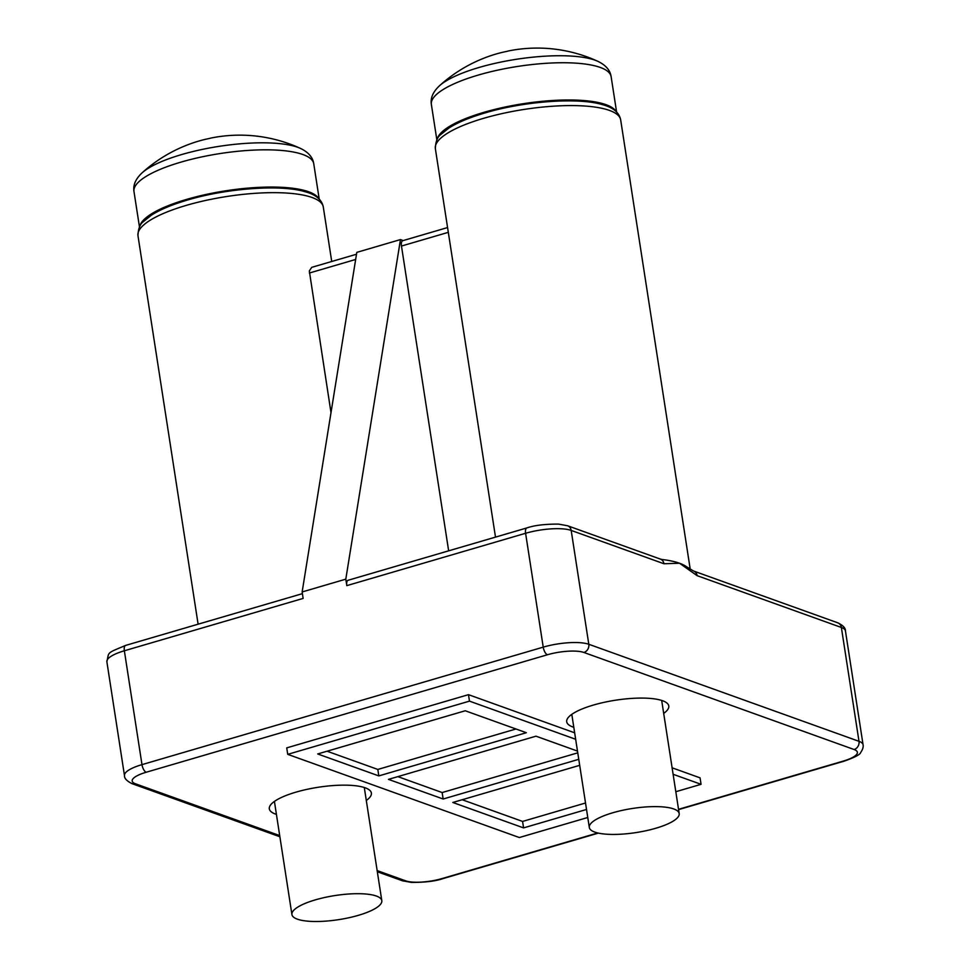 <?xml version="1.0" encoding="UTF-8"?>
<svg xmlns="http://www.w3.org/2000/svg" width="970" height="970" viewBox="0 0 970 970"><rect width="100%" height="100%" fill="white"/><g stroke="black" fill="none" stroke-linecap="round" stroke-linejoin="round"><path stroke-width="1.45" d="M276.414 814.388A51.64 13.847 -8.8 0 1 269.32 808.847A51.64 13.847 -8.8 0 1 295.911 792.163A51.64 13.847 -8.8 0 1 371.389 793.048A51.64 13.847 -8.8 0 1 366.296 800.468M573.803 727.306A51.64 13.847 -8.8 0 1 566.71 721.765A51.64 13.847 -8.8 0 1 593.3 705.093A51.64 13.847 -8.8 0 1 668.779 705.966A51.64 13.847 -8.8 0 1 663.686 713.399M574.652 732.811L468.474 694.665L286.732 747.882L287.726 754.345L519.326 837.534L587.771 817.492M675.811 791.714L701.067 784.318L700.061 777.855L672.113 767.803M448.31 232.339L401.471 246.053L448.649 550.839M697.139 575.671L679.546 563.243L663.953 563.752A6.79 5.868 -70.2 0 0 660.352 559.084L662.34 559.532A93.763 25.135 -8.8 0 1 679.546 563.243A93.763 25.135 -8.8 0 1 686.748 566.892L693.526 571.003A6.79 5.868 109.8 0 1 697.139 575.671L841.378 627.481L858.996 741.322A33.974 9.106 -8.8 0 1 863.07 744.766L845.44 630.912A33.974 9.106 171.2 0 0 841.378 627.481A6.79 5.868 109.8 0 0 837.765 622.813C843.088 625.42 845.646 628.123 845.44 630.912M345.805 579.163L302.143 591.955L303.137 598.417L124.354 650.773L141.984 764.627L543.224 647.135L525.595 533.282L346.811 585.637L345.805 579.163L400.464 239.578L403.193 240.56M331 412.638L309.321 270.957L311.734 267.344L356.499 254.237M302.143 591.955L356.802 252.37L400.464 239.578M401.471 246.053A6.79 2.898 -106.3 0 1 402.78 240.681L447.582 227.562M346.811 585.637A6.79 2.898 -106.3 0 1 348.109 580.266L526.904 527.922A6.79 2.898 73.7 0 0 525.595 533.282A33.974 9.106 171.2 0 1 571.184 530.42L588.802 644.274L858.996 741.322A6.79 5.868 -70.2 0 1 854.097 749.519L583.904 652.47A27.184 7.287 171.2 0 0 547.432 654.762L146.203 772.241A27.184 7.287 171.2 0 0 135.46 783.784L279.7 835.582M577.489 751.083L535.986 736.181L388.473 779.371L443.157 799.013L578.763 759.316M701.067 784.318L673.107 774.278M575.659 739.273L469.468 701.128L287.726 754.345M579.696 765.33L452.808 802.481L523.57 827.895L586.523 809.465M465.224 710.768L317.711 753.957L378.821 775.903L526.334 732.714L465.224 710.768M469.468 701.128L468.474 694.665M462.181 799.741L522.575 821.432L585.528 803.002M523.57 827.895L522.575 821.432M397.845 776.63L442.15 792.551L577.756 752.841M443.157 799.013L442.15 792.551M327.084 751.216L377.827 769.44L515.967 728.991M378.821 775.903L377.827 769.44M439.398 85.845A86.524 23.195 -8.8 0 1 478.998 67.488A86.524 23.195 -8.8 0 1 595.095 60.201A86.524 23.195 -8.8 0 1 597.847 61.316A145.524 145.524 0 0 0 509.323 50.779A145.464 65.948 -99.3 0 0 506.643 51.434A136.891 116.364 -146.9 0 0 495.039 54.32A145.524 145.524 0 0 0 439.398 85.845C432.984 91.895 430.304 98.103 431.371 104.481A90.95 24.383 -8.8 0 1 478.198 75.09A90.95 24.383 -8.8 0 1 611.124 76.642C610.215 70.252 605.789 65.148 597.847 61.316M437.191 139.316A90.95 24.383 -8.8 0 1 483.957 112.326A90.95 24.383 -8.8 0 1 616.108 111.611M655.781 828.259A45.481 12.186 -8.8 0 1 589.311 827.483A45.481 12.186 -8.8 0 1 612.725 812.787A45.481 12.186 -8.8 0 1 679.194 813.563A45.481 12.186 -8.8 0 1 655.781 828.259M142.008 172.927A86.524 23.195 -8.8 0 1 181.608 154.57A86.524 23.195 -8.8 0 1 297.705 147.282A86.524 23.195 -8.8 0 1 300.457 148.398A145.524 145.524 0 0 0 211.933 137.849A145.464 65.948 -99.3 0 0 209.253 138.504A136.891 116.364 -146.9 0 0 197.65 141.402A145.524 145.524 0 0 0 142.008 172.927C135.594 178.977 132.914 185.185 133.981 191.551A90.95 24.383 -8.8 0 1 180.808 162.172A90.95 24.383 -8.8 0 1 313.746 163.724C312.825 157.334 308.399 152.217 300.457 148.398M139.801 226.386A90.95 24.383 -8.8 0 1 186.567 199.408A90.95 24.383 -8.8 0 1 318.73 198.692M358.391 915.328A45.481 12.186 -8.8 0 1 291.921 914.552A45.481 12.186 -8.8 0 1 315.335 899.869A45.481 12.186 -8.8 0 1 381.804 900.645A45.481 12.186 -8.8 0 1 358.391 915.328M483.63 118.316A93.763 25.135 171.2 0 0 435.348 148.604C435.615 141.693 437.373 137.049 440.635 134.684L448.722 128.161C457.367 122.596 469.431 117.528 484.927 112.956C524.018 101.207 577.95 97.291 601.909 104.505C612.967 107.33 619.224 112.459 620.679 119.916A93.763 25.135 171.2 0 0 483.63 118.316M186.24 205.397A93.763 25.135 171.2 0 0 137.97 235.686C138.225 228.762 139.983 224.131 143.245 221.766L151.332 215.231C159.977 209.665 172.042 204.597 187.549 200.026C226.628 188.277 280.56 184.373 304.519 191.587C315.577 194.4 321.834 199.541 323.289 206.998A93.763 25.135 171.2 0 0 186.24 205.397M377.148 870.587L405.654 880.833A27.184 7.287 171.2 0 0 442.126 878.541L597.787 832.963M678.539 809.319L843.366 761.062A27.184 7.287 171.2 0 0 854.097 749.519M663.953 563.752L571.184 530.42A6.79 5.868 109.8 0 0 567.571 525.752L660.352 559.084M355.663 259.463L309.394 273.019M547.432 654.762A6.79 2.898 73.7 0 1 543.224 647.135A33.974 9.106 -8.8 0 1 588.802 644.274A6.79 5.868 -70.2 0 1 583.904 652.47M106.87 661.746C109.295 651.537 105.936 653.707 125.663 645.402A6.79 2.898 73.7 0 0 124.354 650.773A33.974 9.106 171.2 0 0 106.87 661.746L124.487 775.6A33.974 9.106 -8.8 0 1 141.984 764.627A6.79 2.898 73.7 0 0 146.203 772.241M377.33 871.763L402.356 880.76A6.79 5.868 -70.2 0 0 405.654 880.833M442.126 878.541A6.79 2.898 73.7 0 0 443.035 878.59L598.393 833.109M843.366 761.062A6.79 2.898 73.7 0 0 844.276 761.111C854.764 757.4 860.22 754.539 860.645 752.538C862.718 749.543 863.518 746.948 863.07 744.766M279.881 836.758L132.162 783.699A6.79 5.868 -70.2 0 0 135.46 783.784M137.97 235.686L198.11 624.195M435.348 148.604L495.5 537.113M620.679 119.916L690.24 569.305M323.289 206.998L331.728 261.488M402.356 880.76L411.438 882.421C425.224 882.433 435.748 881.16 443.035 878.59M678.588 809.623L844.276 761.111M132.162 783.699C126.84 781.092 124.281 778.389 124.487 775.6M693.526 571.003L837.765 622.813M526.904 527.922C534.227 525.352 544.74 524.079 558.465 524.091L567.571 525.752M125.663 645.402L302.41 593.652M436.864 139.947L431.371 104.481M589.311 827.483L571.803 714.344M679.194 813.563L661.685 700.437M616.617 112.12L611.124 76.642M139.474 227.016L133.981 191.551M291.921 914.552L274.413 801.426M381.804 900.645L364.296 787.507M319.227 199.189L313.746 163.724"/></g></svg>

